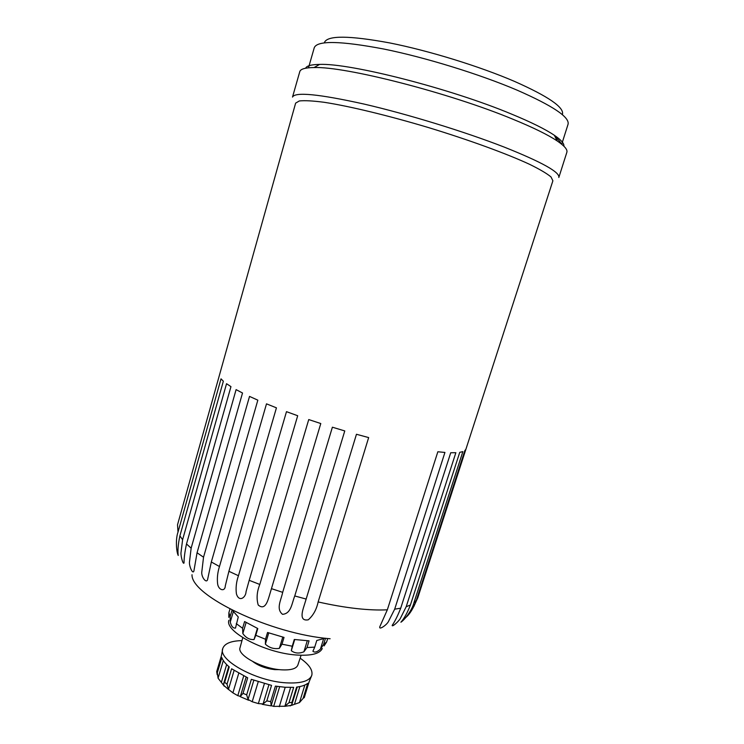 <?xml version="1.0" encoding="UTF-8"?>
<svg xmlns="http://www.w3.org/2000/svg" width="744" height="744" viewBox="0 0 744 744"><rect width="100%" height="100%" fill="white"/><g stroke="black" fill="none" stroke-linecap="round" stroke-linejoin="round"><path stroke-width="1.12" d="M279.363 669.637L274.899 669.637C266.185 668.679 258.866 666.019 252.941 661.658M300.13 658.17C309.095 664.439 312.982 670.149 311.801 675.292C309.578 681.076 301.115 683.596 286.403 682.853C256.085 681.327 217.471 659.872 222.791 648.415C224.651 643.476 231.049 640.872 241.977 640.612M226.65 664.578L221.359 682.388L218.076 678.221L217.322 672.753L221.814 657.612C222.893 660.57 225.376 663.676 229.245 666.931L224.679 682.294L223.516 684.071L224.139 686.21M227.013 684.182L231.607 668.782L247.687 677.812L243.028 693.343L240.386 696.356L237.792 695.668L232.9 692.85L228.473 689.372L227.013 684.182L224.679 682.294M246.673 694.868L251.342 679.337L271.532 685.373L266.817 700.894L263.097 703.945L258.354 703.582L252.197 701.741L248.068 699.453L246.673 694.868L243.028 693.343M270.695 701.611L275.401 686.108L285.054 687.27L293.675 687.354L288.979 702.708L284.887 706.233L273.671 706.391L271.179 705.6L270.695 701.611L266.817 700.894M290.141 705.935L291.899 704.484L291.936 702.41L296.623 687.084C301.59 686.47 305.3 685.215 307.746 683.327L303.106 698.411L299.479 702.559L291.332 705.414M304.24 697.695L308.974 682.183L311.801 675.292M222.791 648.415L221.368 655.976L216.709 671.562L217.174 674.641M221.359 682.388L223.498 685.215M226.548 383.709L182.606 539.698L179.89 535.885L223.349 381.207L221.015 378.845L178.021 532.081L177.518 524.808L295.628 103.128L299.311 100.961C304.612 100.366 312.926 100.821 324.282 102.309C349.299 106.16 388.043 115.478 428.591 127.605C469.083 139.946 506.506 153.627 529.477 164.266C539.753 169.307 546.933 173.529 551.016 176.951L552.885 180.801L417.821 597.655L465.893 449.283L464.823 450.622L416.287 600.455L413.915 602.817L462.852 451.617L459.755 452.333L410.418 605.002L406.187 606.732L455.858 452.705L450.724 452.752L400.718 608.183L394.673 609.178L444.931 452.445L437.844 451.766L387.336 609.81C378.454 610.275 368.103 609.848 356.274 608.536C344.407 607.197 331.694 605.002 318.144 601.942L368.661 437.584L356.46 434.273L306.147 599.05L294.754 595.963L344.77 430.934L332.391 427.205L282.683 592.345L271.448 588.653L320.785 423.541L308.741 419.56L259.796 584.459L249.194 580.311L297.693 415.738L286.487 411.664L238.452 575.726L228.901 571.299L276.433 407.833L266.501 403.843L219.461 566.519L211.324 561.99L257.833 400.16L249.528 396.403L203.531 557.21L197.058 552.764L242.525 393.009L236.099 389.624L191.143 548.161L186.512 543.966L230.956 386.629L226.548 383.709M186.512 543.966C184.847 551.62 184.019 557.981 184.028 563.022C183.043 564.696 180.848 556.717 180.95 553.024L182.606 539.698M179.89 535.885C178.123 544.106 177.565 550.634 178.225 555.47C176.291 551.527 175.463 539.037 178.021 532.081M417.821 597.655L413.729 606.723M405.964 617.325C409.907 614.005 413.357 608.378 416.287 600.455M413.915 602.817C412.195 610.015 404.662 619.864 400.895 622.216C404.15 618.608 407.331 612.87 410.418 605.002M406.187 606.732L400.207 618.71C398.245 621.826 392.125 627.229 392.153 625.444C394.99 621.277 397.845 615.521 400.718 608.183M394.673 609.178L388.247 621.91C386.145 625.406 378.631 630.438 379.831 626.681L387.336 609.81M318.144 601.942C316.535 609.485 313.252 615.437 308.276 619.808C298.949 621.556 302.417 610.945 304.147 605.532L306.147 599.05M294.754 595.963C291.732 603.514 291.239 613.633 282.543 614.33C275.819 608.88 281.018 600.315 282.683 592.345M271.448 588.653L269.7 594.54C267.961 600.166 265.376 611.149 258.205 604.993C256.345 598.567 256.875 591.722 259.796 584.459M249.194 580.311L246.05 591.675C245.873 597.506 239.084 602.631 236.425 593.879C235.615 588.011 236.294 581.957 238.452 575.726M228.901 571.299L225.302 585.816C225.116 592.243 218.001 590.28 217.536 583.064C217.034 577.623 217.676 572.108 219.461 566.519M211.324 561.99L207.781 578.646C207.065 584.449 201.531 577.772 201.736 572.48L203.531 557.21M197.058 552.764L193.924 570.89C192.854 574.852 189.236 566.491 189.441 562.38L191.143 548.161M232.072 610.089L230.138 616.599L228.892 612.638L228.808 617.39M232.165 610.145L238.266 616.962L235.495 628.094C233.058 628.327 231.31 626.309 230.259 622.049L230.138 616.599M325.165 638.222L316.777 640.472L314.731 647.122L307.012 647.55L309.058 640.854L294.289 639.477L292.243 646.229L281.976 644.183L284.022 637.413L267.552 632.484L265.515 639.254L255.778 635.311L257.796 628.55L244.599 621.547L242.6 628.261L236.285 623.639M325.5 638.259L323.556 644.574L320.45 649.047C317.269 652.051 314.749 652.795 312.908 651.27L314.731 647.122M327.704 638.51L326.653 641.914L323.556 644.574M229.97 609.011L228.892 612.638M322.292 648.498C319.771 653.827 311.048 655.994 296.131 654.99C264.929 652.916 224.558 631.563 228.873 620.291M324.086 645.913L326.653 641.914M307.012 647.55L303.905 651.8C299.032 653.734 294.838 653.371 291.313 650.702L292.243 646.229M281.976 644.183L279.372 648.34C274.006 649.261 269.337 647.866 265.366 644.146L265.515 639.254M255.778 635.311L254.048 639.552C249.593 639.84 245.855 637.822 242.832 633.516L242.6 628.261M558.828 177.49C560.074 172.255 541.883 162.127 504.255 147.107C464.609 131.642 407.591 114.13 363.844 104.02C318.804 94.051 295.024 91.735 292.504 97.083L299.786 71.647C300.502 69.006 305.263 67.639 314.08 67.555C345.225 66.235 449.608 92.879 512.923 119.235C533.262 127.577 548.021 134.822 557.21 140.96C564.501 145.908 567.719 149.684 566.854 152.278L558.828 177.49M563.878 146.187C564.343 143.592 561.162 139.956 554.345 135.287C545.426 129.261 531.151 122.183 511.528 114.083C450.483 88.499 350.052 62.98 319.594 64.412C311.336 64.533 306.677 65.797 305.626 68.215M561.088 143.759C560.465 141.974 558.558 139.816 555.359 137.305M562.343 114.688L562.473 114.288C564.184 107.322 548.235 96.376 514.625 81.449C479.545 66.328 429.046 50.741 389.81 42.947C349.28 35.461 327.5 35.284 324.458 42.427L324.338 42.827M561.711 144.262L568.053 124.276C569.83 117.227 552.885 105.862 517.22 90.201C479.787 74.233 425.68 57.511 383.755 49.02C340.519 40.827 317.353 40.371 314.275 47.663L308.5 67.816M301.088 655.269L297.86 665.052C296.372 668.782 290.82 670.372 281.213 669.805C261.683 668.689 236.778 655.027 240.061 647.606L242.786 637.664M233.281 611.838L230.259 622.049M246.115 622.496L242.832 633.516M257.396 628.373L254.048 639.552M268.742 632.912L265.366 644.146M282.776 637.106L279.372 648.34M294.708 639.542L291.313 650.702M307.272 640.807L303.905 651.8M323.575 638.919L320.45 649.047M291.936 702.41L288.979 702.708M304.352 697.221L303.106 698.411M217.322 672.753L216.895 671.069M223.312 660.551L218.076 678.221M234.1 670.53L228.473 689.372M238.722 673.366L232.9 692.85M243.697 675.971L237.792 695.668M240.433 696.151L246.143 677.124L240.47 696.059M253.834 680.295L248.068 699.453M258.205 681.82L252.197 701.741M264.38 683.662L258.354 703.582M268.9 684.796L263.097 703.945M271.29 705.293L277.038 686.368L271.309 705.219M279.651 686.74L273.671 706.391M285.203 687.279L279.279 706.716M290.634 687.447L284.887 706.233M299.897 686.554L294.475 704.252M304.873 685.01L299.479 702.559M330.113 638.752C270.965 634.167 190.855 595.609 192.017 574.731M224.26 685.81L228.613 689.604M240.219 696.644L248.617 700.253M262.195 704.308L271.16 705.889M290.262 705.544L284.692 706.335M221.349 655.892L216.737 671.479M228.761 666.522L223.609 683.82M297.237 687.01L291.964 704.233M309.03 682.127L304.259 697.63M417.914 597.386L417.728 597.944M319.594 64.412L314.08 67.555M554.345 135.287L557.21 140.96"/></g></svg>
